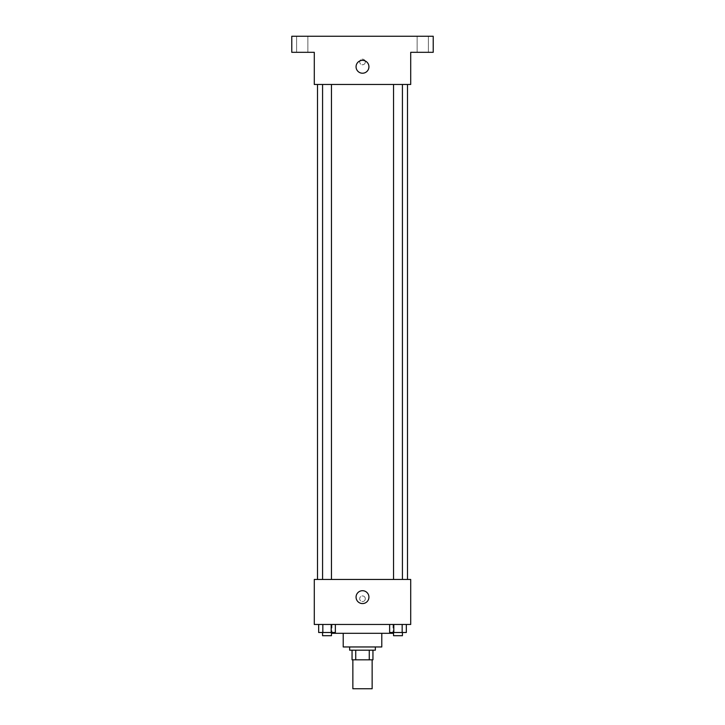 <?xml version="1.0" encoding="UTF-8"?>
<svg xmlns="http://www.w3.org/2000/svg" width="725" height="725" viewBox="0 0 725 725"><rect width="100%" height="100%" fill="white"/><g stroke="black" fill="none" stroke-linecap="round" stroke-linejoin="round"><path stroke-width="0.54" stroke-dasharray="3.62 2.72" d="M372.142 688.75L352.858 688.75M372.142 659.822L352.858 659.822L372.142 659.822M355.73 659.822L352.051 659.822L352.051 650.18L355.73 650.18L355.73 659.822L372.949 659.822M369.27 650.18L355.73 650.18L369.27 650.18L369.27 659.822M355.73 650.18L352.051 650.18M349.64 650.18L375.36 650.18M343.215 646.963L381.785 646.963M331.968 633.306L393.032 633.306M362.5 624.461L331.968 624.461L362.5 624.461M318.665 624.461L318.665 632.499L322.843 632.499L318.665 632.499L322.843 632.499L322.843 624.461L331.189 624.461L318.665 624.461L335.367 624.461L322.843 624.461L322.843 632.499L335.367 632.499L331.189 632.499L335.367 632.499L335.367 624.461L331.189 624.461L335.367 624.461L331.189 624.461L331.189 632.499L322.843 632.499L331.189 632.499L331.189 624.461L335.367 624.461L322.843 624.461L335.367 624.461M314.288 624.461L410.712 624.461L410.712 579.465L314.288 579.465L314.288 624.461M389.633 624.461L389.633 632.499L393.811 632.499L389.633 632.499L393.811 632.499L393.811 624.461L402.157 624.461L389.633 624.461L406.335 624.461L393.811 624.461L393.811 632.499L406.335 632.499L402.157 632.499L406.335 632.499L406.335 624.461L402.157 624.461L406.335 624.461L402.157 624.461L402.157 632.499L393.811 632.499L402.157 632.499L402.157 624.461L406.335 624.461L393.811 624.461L406.335 624.461M365.309 598.75A2.809 2.809 0 0 0 361.095 596.312A2.809 2.809 0 0 0 361.095 601.188A2.809 2.809 0 0 0 365.309 598.75A2.809 2.809 0 0 0 361.095 596.312A2.809 2.809 0 0 0 361.095 601.188A2.809 2.809 0 0 0 365.309 598.75M407.504 579.465L317.496 579.465L407.504 579.465M331.452 579.465L322.58 579.465L331.452 579.465L322.58 579.465L331.452 579.465L331.452 84.463L322.58 84.463L331.452 84.463M402.42 579.465L393.548 579.465L402.42 579.465L393.548 579.465L402.42 579.465L402.42 84.463L393.548 84.463L402.42 84.463M314.288 601.56L314.288 595.941L314.288 601.56M410.712 595.941L410.712 601.56L410.712 595.941M368.925 597.146A6.425 6.425 0 0 1 359.283 602.711A6.425 6.425 0 0 1 359.283 591.573A6.425 6.425 0 0 1 368.925 597.146M407.504 84.463L317.496 84.463L407.504 84.463M314.288 84.463L410.712 84.463L410.712 52.318L433.215 52.318L433.215 36.25L291.785 36.25L291.785 52.318L314.288 52.318L314.288 84.463M365.309 61.96A2.809 2.809 0 0 0 361.095 59.532A2.809 2.809 0 0 0 361.095 64.398A2.809 2.809 0 0 0 365.309 61.96A2.809 2.809 0 0 0 361.095 59.532A2.809 2.809 0 0 0 361.095 64.398A2.809 2.809 0 0 0 365.309 61.96M314.288 64.779L314.288 59.151L314.288 64.779M410.712 59.151L410.712 64.779L410.712 59.151M368.925 66.782A6.425 6.425 0 0 1 359.283 72.355A6.425 6.425 0 0 1 359.283 61.217A6.425 6.425 0 0 1 368.925 66.782M302.234 52.318L296.597 52.318L302.234 52.318M422.766 52.318L428.403 52.318L422.766 52.318M302.234 36.25L296.597 36.25L302.234 36.25M422.766 36.25L428.403 36.25L422.766 36.25M402.42 632.499L393.548 632.499L402.42 632.499L393.548 632.499L402.42 632.499L402.42 635.716L393.548 635.716L402.42 635.716L393.548 635.716L393.548 632.499M331.452 632.499L322.58 632.499L331.452 632.499L322.58 632.499L331.452 632.499L331.452 635.716L322.58 635.716L331.452 635.716L322.58 635.716L322.58 632.499M402.157 624.461L402.157 632.499M393.811 624.461L393.811 632.499M331.189 624.461L331.189 632.499M322.843 624.461L322.843 632.499M331.968 624.461L331.968 632.499M393.032 624.461L393.032 632.499M322.58 84.463L322.58 579.465M393.548 84.463L393.548 579.465M307.862 52.318L307.862 36.25L307.862 52.318M296.597 52.318L296.597 36.25L296.597 52.318M428.403 52.318L428.403 36.25L428.403 52.318M417.138 52.318L417.138 36.25L417.138 52.318"/><path stroke-width="1.09" d="M352.858 659.822L352.858 688.75L372.142 688.75L372.142 659.822M369.27 650.18L369.27 659.822L352.051 659.822L352.051 650.18M369.27 659.822L372.949 659.822L372.949 650.18L372.949 659.822M375.36 646.963L375.36 650.18L349.64 650.18L349.64 646.963M355.73 650.18L355.73 659.822M381.785 633.306L381.785 646.963L343.215 646.963L343.215 633.306M393.032 632.499L393.032 633.306L331.968 633.306L331.968 632.499M410.712 624.461L314.288 624.461L314.288 579.465L410.712 579.465L410.712 624.461M368.925 597.146A6.425 6.425 0 0 1 359.283 602.711A6.425 6.425 0 0 1 359.283 591.573A6.425 6.425 0 0 1 368.925 597.146M407.504 84.463L407.504 579.465M393.548 579.465L393.548 84.463M331.452 84.463L331.452 579.465M410.712 84.463L314.288 84.463L314.288 52.318L291.785 52.318L291.785 36.25L433.215 36.25L433.215 52.318L410.712 52.318L410.712 84.463M368.925 66.782A6.425 6.425 0 0 1 359.283 72.355A6.425 6.425 0 0 1 359.283 61.217A6.425 6.425 0 0 1 368.925 66.782M406.335 624.461L406.335 632.499L389.633 632.499L389.633 624.461M402.157 624.461L402.157 632.499M393.811 624.461L393.811 632.499M402.42 632.499L402.42 635.716L393.548 635.716L393.548 632.499M335.367 624.461L335.367 632.499L318.665 632.499L318.665 624.461M331.189 624.461L331.189 632.499M322.843 624.461L322.843 632.499M331.452 632.499L331.452 635.716L322.58 635.716L322.58 632.499M317.496 84.463L317.496 579.465M402.42 579.465L402.42 84.463M322.58 84.463L322.58 579.465"/></g></svg>
